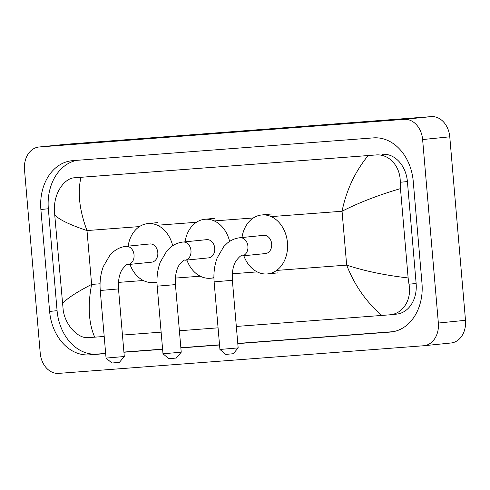 <?xml version="1.0" encoding="UTF-8"?>
<svg xmlns="http://www.w3.org/2000/svg" width="490" height="490" viewBox="0 0 490 490"><rect width="100%" height="100%" fill="white"/><g stroke="black" fill="none" stroke-linecap="round" stroke-linejoin="round"><path stroke-width="0.73" d="M38.967 147.006L66.113 144.274A21.542 16.666 84.2 0 1 66.432 144.244L431.31 116.62A21.542 16.666 84.2 0 1 449.771 136.82L465.5 320.301A21.542 16.666 84.2 0 1 451.033 342.994L423.887 345.726A21.542 16.666 84.2 0 1 423.568 345.756L58.69 373.38A21.542 16.666 84.2 0 1 40.229 353.18L24.5 169.699A21.542 16.666 84.2 0 1 38.967 147.006A21.542 16.666 84.2 0 1 39.286 146.982L404.158 119.352A21.542 16.666 84.2 0 1 422.619 139.552L438.354 323.039A21.542 16.666 84.2 0 1 423.887 345.726M237.797 343.619L390.187 332.079A46.311 35.837 -95.8 0 0 390.873 332.024A46.311 35.837 -95.8 0 0 421.976 283.238L413.235 181.306A46.311 35.837 -95.8 0 0 373.539 137.874L72.661 160.653A46.311 35.837 -95.8 0 0 71.975 160.714A46.311 35.837 -95.8 0 0 40.878 209.5L49.619 311.432A46.311 35.837 -95.8 0 0 89.315 354.864L105.669 353.627M123.927 352.243L162.607 349.315M180.865 347.931L219.538 345.003M76.942 160.328A46.311 35.837 -95.8 0 0 48.345 208.746L57.085 310.678A46.311 35.837 -95.8 0 0 96.775 354.111L105.656 353.437M123.915 352.059L162.588 349.125M180.847 347.747L219.526 344.819M237.779 343.435L393.372 331.657M81.597 177.068A29.082 22.503 -95.8 0 0 81.169 177.104L74.315 177.797L80.985 177.3C77.432 192.613 79.435 210.363 86.999 230.557C69.335 224.628 58.573 219.373 54.715 214.792L54.482 208.458C54.151 192.968 64.441 178.042 74.676 177.766L375.554 154.987C389.164 153.45 400.624 166.68 400.244 182.28L400.477 188.613C378.249 195.143 358.778 202.682 342.051 211.245C346.369 190.151 355.072 171.592 368.162 155.557L80.985 177.3M389.262 314.862L381.863 315.431C366.257 302.054 354.521 285.278 346.669 265.115C364.548 271.025 385.042 275.3 408.133 277.94L408.979 284.212C411.998 299.439 403.007 314.231 389.262 314.862L396.612 314.127A29.082 22.503 -95.8 0 0 416.139 283.49L407.404 181.557A29.082 22.503 -95.8 0 0 382.476 154.289M381.863 315.431L236.327 326.45M218.068 327.835L179.389 330.762M161.137 332.147L122.457 335.074M104.199 336.459L88.384 337.641C78.278 338.823 65.538 325.721 63.222 310.391L54.715 214.792M368.162 155.557L375.554 154.987M408.133 277.94L400.477 188.613M62.377 304.118C65.403 299.525 75.148 292.965 91.618 284.427C87.588 305.49 88.617 323.075 94.693 337.175M238.165 347.9L233.258 353.725L227.127 354.282L225.749 354.368L219.924 349.462L238.165 347.9L232.37 280.298L214.124 281.866L219.924 349.462M232.37 280.298C231.886 272.477 233.026 266.107 235.788 261.188C239.285 256.748 241.276 255.002 241.766 255.952L265.519 253.557A9.157 7.087 -95.8 0 0 271.668 243.916A9.157 7.087 -95.8 0 0 263.687 235.341L239.935 237.736A9.157 7.087 -95.8 0 0 239.665 237.766M241.999 237.528A29.621 22.92 84.2 0 1 261.636 214.981A29.621 22.92 84.2 0 1 287.459 242.715A29.621 22.92 84.2 0 1 267.571 273.916A29.621 22.92 84.2 0 1 243.836 255.743M181.227 352.212L176.327 358.037L170.195 358.594L168.811 358.68L162.986 353.774L181.233 352.206L175.432 284.61L157.192 286.172L162.986 353.774M175.432 284.61C174.954 276.783 176.094 270.413 178.856 265.5C182.354 261.06 184.344 259.314 184.834 260.264L208.587 257.869A9.157 7.087 -95.8 0 0 214.736 248.222A9.157 7.087 -95.8 0 0 206.756 239.653L182.997 242.042A9.157 7.087 -95.8 0 0 182.733 242.078M185.067 241.833A29.621 22.92 84.2 0 1 204.704 219.293A29.621 22.92 84.2 0 1 229.626 241.429M213.91 277.585A29.621 22.92 84.2 0 1 210.639 278.228A29.621 22.92 84.2 0 1 186.898 260.055M124.295 356.524L119.389 362.343L113.257 362.906L111.879 362.992L106.054 358.086L124.295 356.524L118.5 288.922L100.26 290.484L106.054 358.086M118.5 288.922C118.017 281.095 119.162 274.725 121.918 269.806C125.416 265.372 127.412 263.626 127.896 264.569L151.655 262.181A9.157 7.087 -95.8 0 0 157.798 252.534A9.157 7.087 -95.8 0 0 149.817 243.965L126.065 246.354A9.157 7.087 -95.8 0 0 125.795 246.39M128.135 246.145A29.621 22.92 84.2 0 1 147.766 223.599A29.621 22.92 84.2 0 1 172.688 245.735M156.978 281.897A29.621 22.92 84.2 0 1 153.707 282.54A29.621 22.92 84.2 0 1 129.966 264.361M276.617 270.419L346.669 265.115L342.051 211.245L271.209 216.611M100.058 283.784L91.618 284.427L86.999 230.557L139.478 226.588M157.339 225.235L196.41 222.276M214.277 220.923L253.342 217.964M118.458 282.393L143.307 280.513M175.389 278.081L200.239 276.201M232.321 273.769L257.17 271.889M39.286 146.982L66.432 144.244M438.354 323.039L465.5 320.301M422.619 139.552L449.771 136.82M404.158 119.352L431.31 116.62M48.345 208.746L40.878 209.5M391.559 331.944L390.187 332.079M96.775 354.111L89.315 354.864M57.085 310.678L49.619 311.432M416.139 283.49L408.979 284.212M407.404 181.557L400.244 182.28M241.766 255.952A9.157 7.087 -95.8 0 0 247.916 246.305A9.157 7.087 -95.8 0 0 240.069 237.724A9.157 7.087 -95.8 0 0 239.935 237.736C235.286 238.244 231.078 240.039 227.317 243.114L223.826 246.519L217.168 257.942C214.436 265.353 213.426 273.328 214.124 281.866M184.834 260.264A9.157 7.087 -95.8 0 0 190.978 250.617A9.157 7.087 -95.8 0 0 183.131 242.029A9.157 7.087 -95.8 0 0 182.997 242.042C178.348 242.556 174.146 244.345 170.385 247.425L166.888 250.831L160.236 262.254C157.504 269.665 156.488 277.64 157.192 286.172M127.896 264.569A9.157 7.087 -95.8 0 0 134.046 254.929A9.157 7.087 -95.8 0 0 126.2 246.341A9.157 7.087 -95.8 0 0 126.065 246.354C121.416 246.862 117.214 248.657 113.453 251.738L109.956 255.137L103.298 266.566C100.566 273.977 99.556 281.946 100.26 290.484M261.636 214.981L271.815 213.952M267.571 273.916L277.75 272.893M204.704 219.293L214.883 218.264M210.639 278.228L213.916 277.897M147.766 223.599L157.952 222.576M153.707 282.54L156.984 282.209"/></g></svg>
